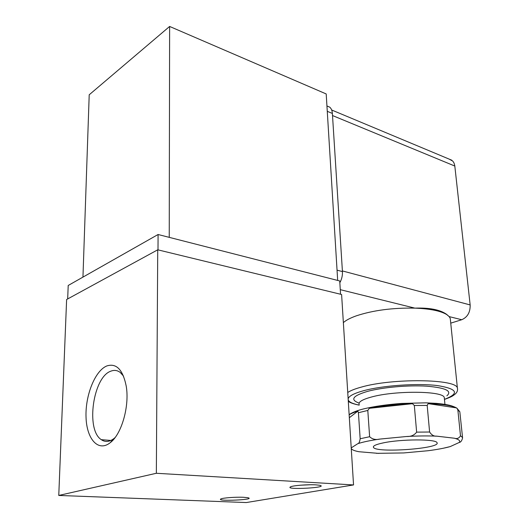 <?xml version="1.0" encoding="UTF-8"?>
<svg xmlns="http://www.w3.org/2000/svg" width="529" height="529" viewBox="0 0 529 529"><rect width="100%" height="100%" fill="white"/><g stroke="black" fill="none" stroke-linecap="round" stroke-linejoin="round"><path stroke-width="0.79" d="M457.863 409.975L457.03 408.309L455.436 407.37C450.186 405.293 441.087 404.05 428.14 403.634L427.187 405.439L429.601 432.008C431.604 435.05 433.985 436.432 436.742 436.161L454.325 438.21C457.076 439.096 459.132 438.27 460.481 435.717L457.863 409.975L459.827 411.78L462.584 437.926C461.843 440.776 460.752 442.277 459.317 442.423L450.205 446.595L443.342 448.235M378.962 453.413L358.966 451.726C354.423 450.867 351.858 449.782 351.256 448.466M416.634 432.14L414.333 405.492L412.468 403.693C396.558 404.268 382.169 405.809 369.308 408.315L367.8 410.444L369.626 436.723C372.323 439.275 375.742 440.062 379.875 439.077L406.656 436.498C410.987 436.67 414.313 435.222 416.634 432.14L429.601 432.008M351.216 447.898L357.769 443.699C358.887 443.586 359.68 441.933 360.156 438.753L369.626 436.723M449.101 159.084L452.831 161.133L454.054 163.097L454.755 165.524L470.155 304.935C470.334 312.255 467.53 317.188 461.744 319.728L449.174 316.613L446.569 314.312C440.002 309.69 429.436 307.627 414.875 308.129C430.143 308.757 440.783 310.92 446.8 314.616L449.174 316.613L450.258 318.432L450.463 320.415M343.361 322.617C346.026 320.224 350.35 317.955 356.348 315.826C373.143 310.292 392.65 307.726 414.875 308.129L340.279 289.667M461.744 319.728L450.741 323.146M327.074 106.038L329.726 107.149C331.28 108.485 332.166 110.581 332.377 113.444L342.435 271.589C342.627 275.51 341.76 279.219 339.843 282.724M58.765 495.448L66.621 299.513L157.735 249.807L341.602 294.501L353.544 484.934L246.302 502.55L58.765 495.448L156.346 473.276L353.544 484.934M106.818 365.942C116.373 362.927 122.827 369.599 126.193 385.978C129.724 405.836 121.677 434.249 110.197 442.713C98.156 452.368 86.584 438.938 86.029 417.037C85.229 395.275 95.101 370.657 106.818 365.942M157.735 249.807L156.346 473.276M243.479 497.286L247.784 497.696C257.18 499.68 215.898 501.631 220.811 498.966C222.59 497.895 235.769 496.91 243.479 497.286M315.912 484.862L319.503 485.245C330.572 487.586 284.529 490.165 290.441 486.878C292.656 485.549 307.838 484.333 315.912 484.862M157.992 249.867L158.085 234.506L68.208 285.475L67.672 298.945M158.085 234.506L339.73 280.959L340.564 294.25M169.234 237.356L169.624 26.45L89.209 94.784L82.954 277.117M169.624 26.45L326.201 93.95L337.681 280.436M383.141 442.912C400.989 439.01 436.332 438.938 437.02 442.707C441.239 448.618 375.57 453.307 373.454 447.336C372.8 445.901 376.026 444.42 383.141 442.912M376.522 453.34L403.766 452.936L428.067 450.728C437.047 449.564 444.426 448.182 450.205 446.595M349.147 414.829C351.025 413.572 353.934 412.336 357.875 411.119L358.431 412.719L360.156 438.753M359.178 404.427C358.245 401.934 362.438 399.441 371.768 396.935C395.447 390.376 443.348 390.898 444.267 397.504L444.38 398.608M358.834 403.012C349.854 399.613 352.836 395.718 367.787 391.315C382.837 387.294 408.461 385.026 426.738 386.177C445.716 387.803 452.421 391.017 446.866 395.824M428.14 403.634L456.6 407.899M349.325 417.712L357.875 411.119M369.308 408.315L412.468 403.693M115.084 437.576L113.993 438.508C109.437 441.986 105.198 442.37 101.284 439.659C85.5 429.773 93.17 376.767 110.905 371.153C114.224 369.857 117.319 370.274 120.195 372.409L123.535 376.112M310.378 484.749L300.452 485.199M460.481 435.717L462.564 437.569M454.325 438.21C458.881 439.394 460.541 440.796 459.317 442.423M357.769 443.699C362.92 441.986 370.287 440.445 379.875 439.077M414.333 405.492L427.187 405.439M470.155 304.935L342.389 270.934M342.435 271.589L337.052 270.16M332.377 113.444L327.272 111.321M454.821 166.053L332.516 115.547M406.656 436.498C417.698 435.883 427.73 435.77 436.742 436.161M358.431 412.719L367.8 410.444M348.148 398.866C348.756 396.095 353.934 393.364 363.688 390.686C382.725 385.522 417.05 383.089 437.265 385.548C457.466 388.815 459.86 393.411 444.446 399.342M359.224 405.095C352.698 403.806 349.028 402.086 348.214 399.924M347.745 392.472C350.509 390.614 354.985 388.841 361.175 387.149C392.227 378.043 456.355 378.883 457.387 388.002L457.592 389.172M462.584 437.926L459.827 411.78L457.03 408.309M329.726 107.149L326.942 105.979M451.872 160.241L331.67 109.999M373.454 447.336L373.401 446.648M455.436 407.37C451.554 405.703 449.207 404.665 436.451 403.376L425.938 402.834L401.319 403.442C386.95 404.546 374.479 406.338 363.919 408.824C357.042 410.53 352.116 412.488 349.14 414.69M444.942 404.387L444.267 397.504M450.258 318.432L457.387 388.002C457.916 390.171 457.248 392.128 455.39 393.88C452.989 395.752 452.619 396.499 444.459 399.435M359.224 405.135C353.961 404.096 350.324 402.834 348.3 401.366M113.993 438.508L110.197 442.713M101.284 439.659L110.892 440.459"/></g></svg>
